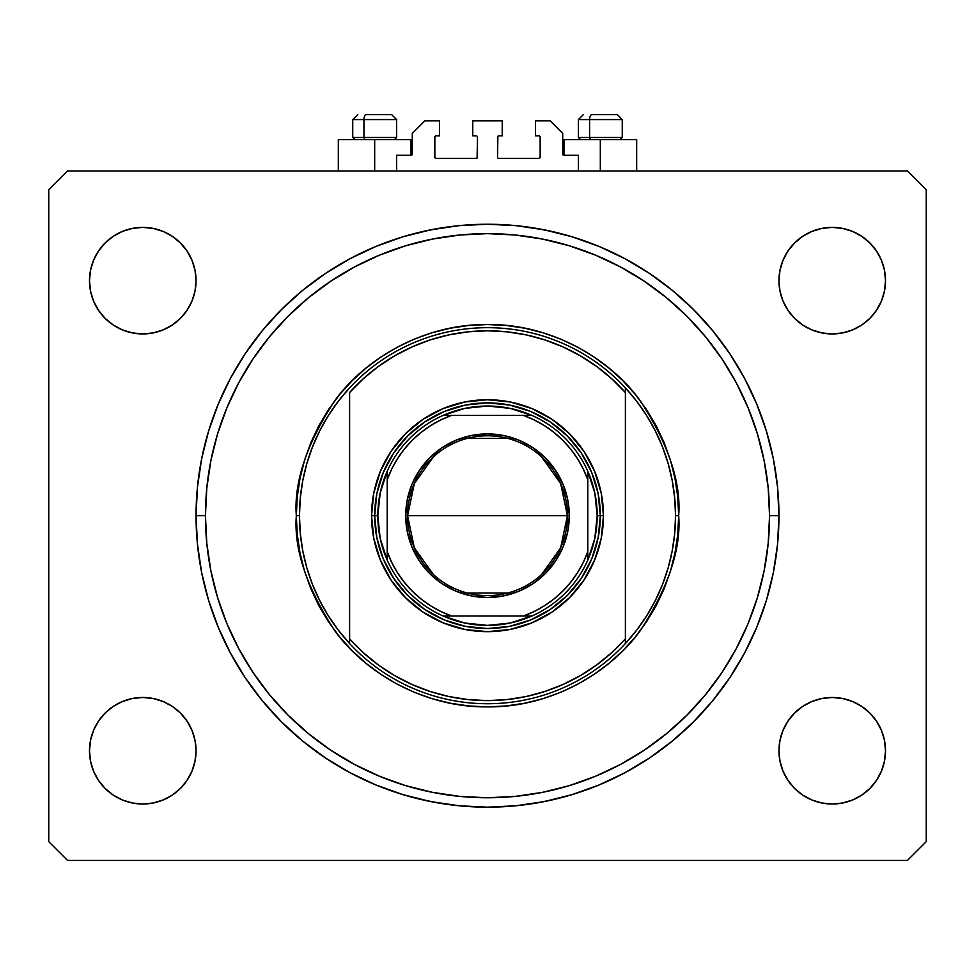 <?xml version="1.0" encoding="UTF-8"?>
<svg xmlns="http://www.w3.org/2000/svg" width="975" height="975" viewBox="0 0 975 975"><rect width="100%" height="100%" fill="white"/><g stroke="black" fill="none" stroke-linecap="round" stroke-linejoin="round"><path stroke-width="1.46" d="M396.618 170.978L396.618 155.305L411.036 155.305L396.618 155.305L396.618 170.978M412.291 154.05L412.291 133.368L412.291 154.05A1.255 1.255 0 0 1 411.036 155.305L411.036 139.632L374.68 139.632L374.68 170.978L374.68 139.632L338.325 139.632L338.325 170.978M412.291 133.368L424.82 120.827L439.554 120.827L439.554 135.878L436.105 135.878L439.554 135.878L439.554 120.827L424.82 120.827L412.291 133.368M434.85 137.122L434.85 157.182L434.85 137.122A1.255 1.255 0 0 1 436.105 135.878L436.105 135.878M436.105 158.438L476.214 158.438L436.105 158.438A1.255 1.255 0 0 1 434.85 157.182L434.85 157.182M477.104 158.072L477.47 137.122L477.47 157.182A1.255 1.255 0 0 1 476.214 158.438L476.214 158.438M476.214 135.878L472.765 135.878L476.214 135.878A1.255 1.255 0 0 1 477.47 137.122L477.47 137.122M472.765 135.878L472.765 120.827L472.765 135.878M502.235 120.827L472.765 120.827L502.235 120.827L502.235 135.878L498.786 135.878L502.235 135.878L502.235 120.827M497.896 136.244L497.53 157.182L497.53 137.122A1.255 1.255 0 0 1 498.786 135.878L498.786 135.878M498.786 158.438L538.895 158.438L498.786 158.438A1.255 1.255 0 0 1 497.53 157.182L497.53 157.182M540.15 157.182L540.15 137.122L540.15 157.182A1.255 1.255 0 0 1 538.895 158.438L538.895 158.438M538.895 135.878L535.446 135.878L538.895 135.878A1.255 1.255 0 0 1 540.15 137.122L540.15 137.122M535.446 135.878L535.446 120.827L550.18 120.827L562.709 133.368L562.709 154.05L562.709 133.368L550.18 120.827L535.446 120.827L535.446 135.878M563.964 139.632L600.32 139.632L600.32 170.978L600.32 139.632L636.675 139.632L563.964 139.632L563.964 155.305L578.382 155.305L563.964 155.305A1.255 1.255 0 0 1 562.709 154.05L562.709 154.05M578.382 155.305L578.382 170.978L578.382 155.305M539.382 135.964L540.053 136.646L539.382 135.964M540.053 157.67L539.382 158.34L540.053 157.67M435.618 158.34L434.947 157.67L435.618 158.34M434.947 136.646L435.618 135.964L434.947 136.646M563.964 155.305L562.807 154.525M412.193 154.525L411.511 155.208M778.952 515.702L769.555 515.702A282.055 282.055 0 0 1 487.5 797.757A282.055 282.055 0 0 1 205.445 515.702L206.81 488.061L210.868 460.675L217.596 433.826L226.919 407.769L238.753 382.748L252.976 359.007L269.466 336.777L288.064 316.266L308.563 297.68L330.805 281.19L354.547 266.955L379.567 255.121L405.624 245.798L432.473 239.07L459.859 235.012L487.5 233.647L515.141 235.012L542.527 239.07L569.376 245.798L595.433 255.121L620.453 266.955L644.195 281.19L666.437 297.68L686.936 316.266L705.534 336.777L722.024 359.007L736.247 382.748L748.081 407.769L757.404 433.826L764.132 460.675L768.19 488.061L769.555 515.702L768.19 543.355L764.132 570.728L757.404 597.577L748.081 623.647L736.247 648.668L722.024 672.409L705.534 694.639L686.936 715.15L666.437 733.736L644.195 750.226L620.453 764.449L595.433 776.283L569.376 785.618L542.527 792.334L515.141 796.404L487.5 797.757L459.859 796.404L432.473 792.334L405.624 785.618L379.567 776.283L354.547 764.449L330.805 750.226L308.563 733.736L288.064 715.15L269.466 694.639L252.976 672.409L238.753 648.668L226.919 623.647L217.596 597.577L210.868 570.728L206.81 543.355L205.445 515.702L196.048 515.702L205.445 515.702A282.055 282.055 0 0 1 487.5 233.647A282.055 282.055 0 0 1 769.555 515.702L778.952 515.702A291.452 291.452 0 0 1 487.5 807.166A291.452 291.452 0 0 1 196.048 515.702L197.45 487.134L201.642 458.847L208.589 431.096L218.229 404.174L230.453 378.312L245.164 353.779L262.202 330.805L281.409 309.611L302.603 290.404L325.577 273.366L350.11 258.668L375.96 246.431L402.894 236.803L430.645 229.856L458.933 225.652L487.5 224.25L516.067 225.652L544.355 229.856L572.106 236.803L599.04 246.431L624.89 258.668L649.423 273.366L672.397 290.404L693.591 309.611L712.798 330.805L729.836 353.779L744.547 378.312L756.771 404.174L766.411 431.096L773.358 458.847L777.55 487.134L778.952 515.702L777.55 544.269L773.358 572.569L766.411 600.308L756.771 627.242L744.547 653.092L729.836 677.625L712.798 700.598L693.591 721.793L672.397 741L649.423 758.038L624.89 772.748L599.04 784.973L572.106 794.613L544.355 801.56L516.067 805.752L487.5 807.166L458.933 805.752L430.645 801.56L402.894 794.613L375.96 784.973L350.11 772.748L325.577 758.038L302.603 741L281.409 721.793L262.202 700.598L245.164 677.625L230.453 653.092L218.229 627.242L208.589 600.308L201.642 572.569L197.45 544.269L196.048 515.702A291.452 291.452 0 0 1 487.5 224.25A291.452 291.452 0 0 1 778.952 515.702L777.55 487.134M196.048 750.75A53.272 53.272 0 0 1 142.764 804.022A53.272 53.272 0 0 1 89.493 750.75L90.517 740.354L93.551 730.36L98.475 721.147L105.093 713.078L113.173 706.448L122.375 701.525L132.368 698.502L142.764 697.478L153.16 698.502L163.154 701.525L172.368 706.448L180.436 713.078L187.066 721.147L191.99 730.36L195.024 740.354L196.048 750.75L195.024 761.146L191.99 771.14L187.066 780.353L180.436 788.422L172.368 795.052L163.154 799.975L153.16 802.998L142.764 804.022L132.368 802.998L122.375 799.975L113.173 795.052L105.093 788.422L98.475 780.353L93.551 771.14L90.517 761.146L89.493 750.75A53.272 53.272 0 0 1 142.764 697.478A53.272 53.272 0 0 1 196.048 750.75M885.507 750.75A53.272 53.272 0 0 1 832.236 804.022A53.272 53.272 0 0 1 778.952 750.75L779.976 740.354L783.01 730.36L787.934 721.147L794.564 713.078L802.632 706.448L811.846 701.525L821.84 698.502L832.236 697.478L842.632 698.502L852.625 701.525L861.827 706.448L869.907 713.078L876.525 721.147L881.449 730.36L884.483 740.354L885.507 750.75L884.483 761.146L881.449 771.14L876.525 780.353L869.907 788.422L861.827 795.052L852.625 799.975L842.632 802.998L832.236 804.022L821.84 802.998L811.846 799.975L802.632 795.052L794.564 788.422L787.934 780.353L783.01 771.14L779.976 761.146L778.952 750.75A53.272 53.272 0 0 1 832.236 697.478A53.272 53.272 0 0 1 885.507 750.75M885.507 280.666A53.272 53.272 0 0 1 832.236 333.938A53.272 53.272 0 0 1 778.952 280.666L779.976 270.27L783.01 260.276L787.934 251.062L794.564 242.994L802.632 236.364L811.846 231.441L821.84 228.406L832.236 227.382L842.632 228.406L852.625 231.441L861.827 236.364L869.907 242.994L876.525 251.062L881.449 260.276L884.483 270.27L885.507 280.666L884.483 291.05L881.449 301.043L876.525 310.257L869.907 318.337L861.827 324.955L852.625 329.879L842.632 332.914L832.236 333.938L821.84 332.914L811.846 329.879L802.632 324.955L794.564 318.337L787.934 310.257L783.01 301.043L779.976 291.05L778.952 280.666A53.272 53.272 0 0 1 832.236 227.382A53.272 53.272 0 0 1 885.507 280.666M196.048 280.666A53.272 53.272 0 0 1 142.764 333.938A53.272 53.272 0 0 1 89.493 280.666L90.517 270.27L93.551 260.276L98.475 251.062L105.093 242.994L113.173 236.364L122.375 231.441L132.368 228.406L142.764 227.382L153.16 228.406L163.154 231.441L172.368 236.364L180.436 242.994L187.066 251.062L191.99 260.276L195.024 270.27L196.048 280.666L195.024 291.05L191.99 301.043L187.066 310.257L180.436 318.337L172.368 324.955L163.154 329.879L153.16 332.914L142.764 333.938L132.368 332.914L122.375 329.879L113.173 324.955L105.093 318.337L98.475 310.257L93.551 301.043L90.517 291.05L89.493 280.666A53.272 53.272 0 0 1 142.764 227.382A53.272 53.272 0 0 1 196.048 280.666M907.445 860.438L67.555 860.438L48.75 841.632L48.75 189.772L67.555 170.978L907.445 170.978L926.25 189.772L926.25 841.632L907.445 860.438L926.25 841.632L926.25 189.772L907.445 170.978L67.555 170.978L48.75 189.772L48.75 841.632L67.555 860.438L907.445 860.438M90.517 740.354L93.551 730.36M105.093 713.078L113.173 706.448M132.368 698.502L142.764 697.478L153.16 698.502M163.154 701.525L172.368 706.448L180.436 713.078L187.066 721.147L191.99 730.36L195.024 740.354M93.551 771.14L90.517 761.146M779.976 740.354L783.01 730.36L787.934 721.147L794.564 713.078M821.84 698.502L832.236 697.478L842.632 698.502M861.827 706.448L869.907 713.078M881.449 730.36L884.483 740.354M876.525 780.353L869.907 788.422M802.632 795.052L794.564 788.422L787.934 780.353M783.01 771.14L779.976 761.146M881.449 260.276L884.483 270.27M884.483 291.05L881.449 301.043M869.907 318.337L861.827 324.955M842.632 332.914L832.236 333.938L821.84 332.914M811.846 329.879L802.632 324.955L794.564 318.337L787.934 310.257L783.01 301.043L779.976 291.05M98.475 251.062L105.093 242.994M172.368 236.364L180.436 242.994L187.066 251.062M191.99 260.276L195.024 270.27M195.024 291.05L191.99 301.043L187.066 310.257L180.436 318.337M153.16 332.914L142.764 333.938L132.368 332.914M113.173 324.955L105.093 318.337M93.551 301.043L90.517 291.05M599.04 246.431L621.648 256.949M553.69 231.867L534.97 228.138M440.03 228.138L421.31 231.867M375.96 246.431L350.11 258.668M281.409 309.611L262.202 330.805M196.048 515.702L197.45 544.269M375.96 784.973L353.352 774.455M421.31 799.549L440.03 803.266M534.97 803.266L553.69 799.549M599.04 784.973L624.89 772.748M693.591 721.793L712.798 700.598M411.036 139.632L338.325 139.632M617.163 114.562L592.044 114.562A5.009 2.45 90 0 0 589.595 119.572L589.595 137.499L590.643 139.632L589.595 137.499L622.257 137.499L589.595 137.499L589.595 119.572L622.148 119.572M620.124 139.632L622.257 137.499L622.257 119.572L617.248 114.562L622.257 119.572L578.382 119.572L583.403 114.562L578.382 119.572L578.382 137.499L589.595 137.499L578.382 137.499L580.515 139.632M616.419 114.562L592.044 114.562A5.009 2.45 -90 0 0 589.595 119.572L578.492 119.572M391.511 114.562L366.405 114.562A5.009 2.45 90 0 0 363.955 119.572L363.955 137.499L365.003 139.632L363.955 137.499L396.618 137.499L363.955 137.499L363.955 119.572L396.508 119.572M394.485 139.632L396.618 137.499L396.618 119.572L391.597 114.562L396.618 119.572L352.743 119.572L357.752 114.562L352.743 119.572L352.743 137.499L363.955 137.499L352.743 137.499L354.876 139.632M390.768 114.562L366.405 114.562A5.009 2.45 -90 0 0 363.955 119.572L352.852 119.572M371.548 515.702L374.68 515.702L376.85 537.712L383.273 558.882L393.693 578.382L407.721 595.481L424.82 609.509L444.32 619.942L465.489 626.364L487.5 628.522L509.511 626.364L530.68 619.942L550.18 609.509L567.279 595.481L581.307 578.382L591.727 558.882L598.15 537.712L600.32 515.702L603.452 515.702A115.952 115.952 0 0 1 487.5 631.666A115.952 115.952 0 0 1 371.548 515.702L373.778 493.082L380.372 471.327L391.085 451.279L405.503 433.717L423.077 419.287L443.125 408.574L464.88 401.98L487.5 399.75L510.12 401.98L531.875 408.574L551.923 419.287L569.497 433.717L583.915 451.279L594.628 471.327L601.222 493.082L603.452 515.702L601.222 538.322L594.628 560.077L583.915 580.125L569.497 597.699L551.923 612.117L531.875 622.83L510.12 629.436L487.5 631.666L464.88 629.436L443.125 622.83L423.077 612.117L405.503 597.699L391.085 580.125L380.372 560.077L373.778 538.322L371.548 515.702A115.952 115.952 0 0 1 487.5 399.75A115.952 115.952 0 0 1 603.452 515.702L600.32 515.702L598.15 493.691L591.727 472.534L581.307 453.022L567.279 435.923L550.18 421.895L530.68 411.474L509.511 405.052L487.5 402.882L465.489 405.052L444.32 411.474L424.82 421.895L407.721 435.923L393.693 453.022L383.273 472.534L376.85 493.691L374.68 515.702L371.548 515.702M655.358 600.454L662.549 584.366L668.192 567.73L672.263 550.643L674.712 533.252L675.541 515.702A188.041 188.041 0 0 1 349.611 643.549A188.041 188.041 0 0 1 299.459 515.702L296.327 515.702L299.459 515.702A188.041 188.041 0 0 1 625.389 387.867A188.041 188.041 0 0 1 675.541 515.702L678.673 515.702C681.22 548.937 668.472 587.169 640.441 630.411C611.106 671.458 552.398 707.631 487.5 706.875C422.602 707.631 363.894 671.458 334.559 630.411C306.528 587.169 293.78 548.937 296.327 515.702L297.253 534.446L300.007 552.996L304.566 571.204L310.879 588.863L318.898 605.816L328.551 621.916L339.727 636.98L352.328 650.886L366.222 663.487L381.286 674.651L397.386 684.304L414.338 692.323L432.01 698.648L450.206 703.207L468.768 705.949L487.5 706.875L506.232 705.949L524.794 703.207L542.99 698.648L560.662 692.323L577.614 684.304L593.714 674.651L608.778 663.487L622.672 650.886L635.273 636.98L646.449 621.916L656.102 605.816L664.121 588.863L670.434 571.204L674.993 552.996L677.747 534.446L678.673 515.702L677.747 496.97L674.993 478.408L670.434 460.212L664.121 442.553L656.102 425.587L646.449 409.5L635.273 394.424L622.672 380.53L608.778 367.928L593.714 356.753L577.614 347.112L560.662 339.093L542.99 332.768L524.794 328.209L506.232 325.455L487.5 324.541L468.768 325.455L450.206 328.209L432.01 332.768L414.338 339.093L397.386 347.112L381.286 356.753L366.222 367.928L352.328 380.53L339.727 394.424L328.551 409.5L318.898 425.587L310.879 442.553L304.566 460.212L300.007 478.408L297.253 496.97L296.327 515.702C293.78 482.479 306.528 444.247 334.559 401.005C363.894 359.946 422.602 323.773 487.5 324.541C552.398 323.773 611.106 359.946 640.441 401.005C668.472 444.247 681.22 482.479 678.673 515.702L675.541 515.702A188.041 188.041 0 0 0 675.541 515.653M636.797 630.021A188.041 188.041 0 0 1 636.651 630.216L646.742 615.7L655.383 600.405M319.642 430.962L312.451 447.05L306.808 463.673L302.738 480.773L300.288 498.164L299.459 515.702L300.288 533.252L302.738 550.643L306.808 567.73L312.451 584.366L319.617 600.405L328.258 615.7L338.276 630.118L349.611 643.549L349.611 638.893L349.611 643.549A188.041 188.041 0 0 0 625.389 643.549L625.389 638.893A184.897 184.897 0 0 1 349.611 638.893L349.611 392.523A184.897 184.897 0 0 1 625.389 392.523L611.691 378.727L596.627 366.442L580.344 355.802L563.038 346.942L544.891 339.934L526.122 334.876L506.915 331.829L487.5 330.805L468.085 331.829L448.878 334.876L430.109 339.934L411.962 346.942L394.656 355.802L378.373 366.442L363.309 378.727L349.611 392.523L349.611 638.893L363.309 652.689L378.373 664.974L394.656 675.602L411.962 684.474L430.109 691.47L448.878 696.528L468.085 699.587L487.5 700.611L506.915 699.587L526.122 696.528L544.891 691.47L563.038 684.474L580.344 675.602L596.627 664.974L611.691 652.689L625.389 638.893L625.389 387.867A188.041 188.041 0 0 0 349.611 387.867L338.349 401.2A188.041 188.041 0 0 0 338.203 401.383M744.547 653.092L729.836 677.625M230.453 378.312L245.164 353.779M675.541 515.702L674.712 498.164L672.263 480.773L668.192 463.673L662.549 447.05L655.383 431.011L646.742 415.716L636.724 401.286L625.389 387.867L625.389 643.549L636.724 630.118M338.276 401.286L328.258 415.716L319.617 431.011M433.412 574.531L414.326 547.828L407.587 515.702A79.913 79.913 0 0 0 487.5 595.615A79.913 79.913 0 0 0 567.413 515.702L569.29 515.702A81.79 81.79 0 0 1 487.5 597.504A81.79 81.79 0 0 1 405.71 515.702L567.413 515.702A79.913 79.913 0 0 1 487.5 595.615A79.913 79.913 0 0 1 407.587 515.702L414.326 483.588L433.412 456.873M541.588 456.873L560.674 483.588L567.413 515.702L560.674 547.828L541.588 574.531M507.683 593.032L467.317 593.032M443.064 415.423A109.688 109.688 0 0 1 531.936 415.423L510.205 408.391L487.5 406.014L464.795 408.391L443.064 415.423A109.688 109.688 0 0 0 387.209 471.278L380.189 492.997L377.812 515.702A109.688 109.688 0 0 1 387.209 471.278L387.209 560.138A109.688 109.688 0 0 1 377.812 515.702L380.189 538.407L387.209 560.138A109.688 109.688 0 0 0 443.064 615.993L464.795 623.013L487.5 625.389L510.205 623.013L531.936 615.993A109.688 109.688 0 0 1 443.064 615.993L531.936 615.993A109.688 109.688 0 0 0 587.791 560.138L594.811 538.407L597.188 515.702L600.32 515.702A112.82 112.82 0 0 0 487.5 402.882A112.82 112.82 0 0 0 374.68 515.702L377.812 515.702L374.68 515.702A112.82 112.82 0 0 1 487.5 402.882A112.82 112.82 0 0 1 600.32 515.702A112.82 112.82 0 0 1 487.5 628.522A112.82 112.82 0 0 1 374.68 515.702A112.82 112.82 0 0 0 487.5 628.522A112.82 112.82 0 0 0 600.32 515.702L597.188 515.702L594.811 492.997L587.791 471.278A109.688 109.688 0 0 1 587.791 560.138L587.791 471.278A109.688 109.688 0 0 0 531.936 415.423L443.064 415.423A109.688 109.688 0 0 0 387.209 471.278L387.209 551.716L391.779 562.514L397.508 572.764L404.332 582.307L412.157 591.045L420.895 598.882L430.45 605.694L440.688 611.423L451.498 615.993L523.502 615.993L534.312 611.423L544.55 605.694L554.105 598.882L562.843 591.045L570.668 582.307L577.492 572.764L583.221 562.514L587.791 551.716L587.791 479.7L583.221 468.89L577.492 458.652L570.668 449.097L562.843 440.359L554.105 432.534L544.55 425.709L534.312 419.981L523.502 415.423L451.498 415.423L440.688 419.981L430.45 425.709L420.895 432.534L412.157 440.359L404.332 449.097L397.508 458.652L391.779 468.89L387.209 479.7A106.555 106.555 0 0 1 451.498 415.423L443.064 415.423M598.15 537.712L591.727 558.882M586.999 568.888L581.307 578.382M559.077 602.916L550.18 609.509M540.686 615.201L530.68 619.942M498.554 627.985L487.5 628.522M465.489 626.364L444.32 619.942M434.314 615.201L424.82 609.509M400.286 587.279L393.693 578.382M388.001 568.888L383.273 558.882M375.217 526.768L374.68 515.702M376.85 493.691L383.273 472.534M388.001 462.516L393.693 453.022M415.923 428.488L424.82 421.895M434.314 416.203L444.32 411.474M476.446 403.431L487.5 402.882M509.511 405.052L530.68 411.474M540.686 416.203L550.18 421.895M574.714 444.137L581.307 453.022M586.999 462.516L591.727 472.534M599.783 504.648L600.32 515.702M569.29 515.702L567.718 531.668L563.075 547.012L555.506 561.149L545.342 573.544L532.947 583.72L518.798 591.277L503.453 595.932L487.5 597.504L471.547 595.932L456.202 591.277L442.053 583.72L429.658 573.544L419.494 561.149L411.925 547.012L407.282 531.668L405.71 515.702L407.282 499.748L411.925 484.404L419.494 470.267L429.658 457.872L442.053 447.696L456.202 440.139L471.547 435.484L487.5 433.912L503.453 435.484L518.798 440.139L532.947 447.696L545.342 457.872L555.506 470.267L563.075 484.404L567.718 499.748L569.29 515.702L407.587 515.702A79.913 79.913 0 0 1 487.5 435.788A79.913 79.913 0 0 1 567.413 515.702A79.913 79.913 0 0 0 487.5 435.788A79.913 79.913 0 0 0 407.587 515.702L405.71 515.702A81.79 81.79 0 0 1 487.5 433.912A81.79 81.79 0 0 1 569.29 515.702M587.791 560.138A109.688 109.688 0 0 1 531.936 615.993L523.502 615.993A106.555 106.555 0 0 0 587.791 551.716L587.791 560.138M443.064 615.993A109.688 109.688 0 0 1 387.209 560.138L387.209 551.716A106.555 106.555 0 0 0 451.498 615.993L443.064 615.993M531.936 415.423A109.688 109.688 0 0 1 587.791 471.278L587.791 479.7A106.555 106.555 0 0 0 523.502 415.423L531.936 415.423M467.317 438.384L507.683 438.384M636.675 139.632L636.675 170.978"/></g></svg>
